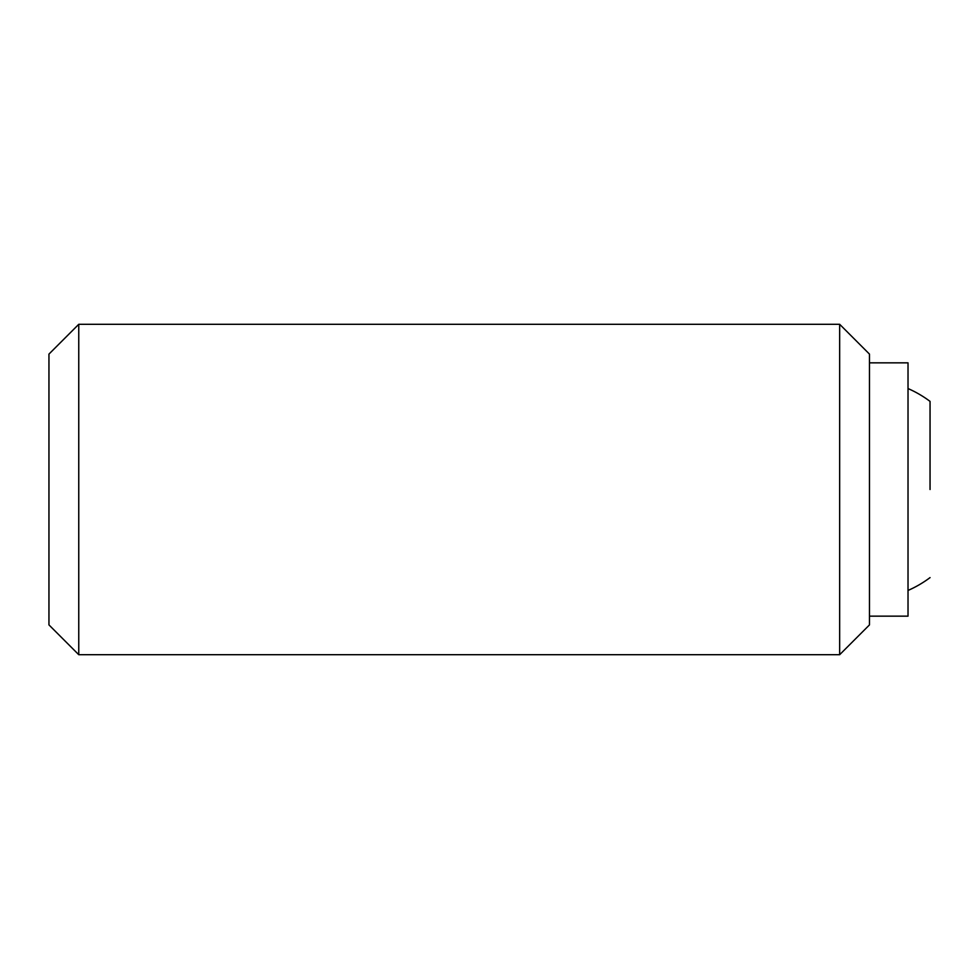<?xml version="1.0" encoding="UTF-8"?>
<svg xmlns="http://www.w3.org/2000/svg" width="979" height="979" viewBox="0 0 979 979"><rect width="100%" height="100%" fill="white"/><g stroke="black" fill="none" stroke-linecap="round" stroke-linejoin="round"><path stroke-width="1.47" d="M839.664 324.294L869.474 354.104L869.474 624.896L839.664 654.706L78.761 654.706L48.95 624.896L48.95 354.104L78.761 324.294L839.664 324.294L839.664 654.706M78.761 324.294L78.761 654.706M869.474 362.842L908.022 362.842L908.022 616.158L869.474 616.158M930.05 489.5L930.05 401.39L930.05 489.5M930.05 401.39A110.137 110.137 0 0 0 908.022 388.553M908.022 590.447A110.137 110.137 0 0 0 930.05 577.61"/></g></svg>

